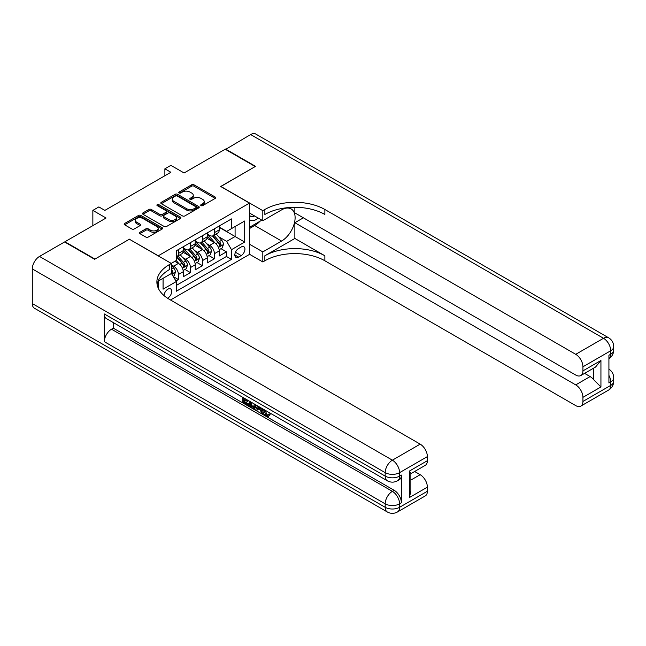 <?xml version="1.0" encoding="UTF-8"?>
<svg xmlns="http://www.w3.org/2000/svg" width="646" height="646" viewBox="0 0 646 646"><rect width="100%" height="100%" fill="white"/><g stroke="black" fill="none" stroke-linecap="round" stroke-linejoin="round"><path stroke-width="0.97" d="M201.035 205.63A1.163 0.67 0 0 0 202.683 205.63L215.199 198.403A1.663 0.961 0 0 0 215.691 197.724A1.663 0.961 0 0 0 215.199 197.038L193.994 184.796A1.663 0.961 0 0 0 191.636 184.796L179.12 192.024A1.163 0.67 0 0 0 178.781 192.5A1.163 0.67 0 0 0 179.12 192.976A1.163 0.67 0 0 0 180.767 192.976L182.39 192.04A5.329 3.077 0 0 1 189.932 192.04L191.701 193.065A5.329 3.077 0 0 1 193.259 195.237A5.329 3.077 0 0 1 191.701 197.418L190.077 198.354A1.163 0.67 0 0 0 189.738 198.831A1.163 0.67 0 0 0 190.077 199.307A1.163 0.67 0 0 0 191.725 199.307L193.348 198.37A5.329 3.077 0 0 1 200.89 198.37L202.65 199.388A5.329 3.077 0 0 1 204.217 201.568A5.329 3.077 0 0 1 202.65 203.74L201.035 204.677A1.163 0.67 0 0 0 200.696 205.153A1.163 0.67 0 0 0 201.035 205.63L201.035 204.677M167.556 298.218A5.434 3.133 120 0 0 167.871 298.056A5.434 3.133 120 0 0 171.424 293.268A5.434 3.133 120 0 0 170.584 288.915A5.434 3.133 120 0 0 167.871 289.182A5.434 3.133 120 0 0 164.036 295.585M139.916 232.277A1.663 0.961 0 0 0 139.431 232.956A1.663 0.961 0 0 0 139.916 233.634L145.867 237.074A1.663 0.961 0 0 0 148.225 237.074L162.122 229.047A1.663 0.961 0 0 0 162.614 228.369A1.663 0.961 0 0 0 162.122 227.683L140.917 215.441A1.663 0.961 0 0 0 138.559 215.441L124.662 223.468A1.663 0.961 0 0 0 124.169 224.146A1.663 0.961 0 0 0 124.662 224.824L131.849 228.975A1.663 0.961 0 0 0 134.206 228.975L140.15 225.543A1.663 0.961 0 0 0 140.642 224.865A1.663 0.961 0 0 0 140.15 224.178L136.589 222.127A4.457 2.576 0 0 1 135.28 220.302A4.457 2.576 0 0 1 138.034 217.928A4.457 2.576 0 0 1 142.895 218.485L156.849 226.544A4.457 2.576 0 0 1 158.157 228.369A4.457 2.576 0 0 1 155.403 230.743A4.457 2.576 0 0 1 150.55 230.186L148.225 228.837A1.663 0.961 0 0 0 145.867 228.837L139.916 232.277L139.916 233.634M129.466 239.286L158.27 255.784L249.493 203.11L220.682 186.484L255.194 166.563L225.188 149.234L184.078 172.966L170.875 165.344L164.875 168.816L170.875 172.28L104.854 210.394L98.854 206.922L92.854 210.394L92.854 225.64M129.466 239.149L94.954 259.07L64.947 241.749L106.057 218.017L92.854 210.394M182.511 215.917A1.663 0.961 0 0 0 184.861 215.917L198.766 207.891A1.663 0.961 0 0 0 199.251 207.213A1.663 0.961 0 0 0 198.766 206.534L177.561 194.285A1.663 0.961 0 0 0 175.203 194.285L161.298 202.311A1.663 0.961 0 0 0 160.814 202.997A1.663 0.961 0 0 0 161.298 203.676L182.511 215.917M157.705 205.88A1.163 0.67 0 0 1 158.884 206.05L180.42 218.477L166.547 226.496A1.663 0.961 0 0 1 164.189 226.496L142.976 214.254L142.976 212.889A1.663 0.961 0 0 0 142.491 213.568A1.663 0.961 0 0 0 142.976 214.254M142.976 212.889L148.927 209.457A1.663 0.961 0 0 1 151.285 209.457L159.885 214.424A1.663 0.961 0 0 0 162.243 214.424L166.192 212.138A1.663 0.961 0 0 0 166.676 211.46A1.663 0.961 0 0 0 166.192 210.782L157.236 205.614A1.163 0.67 0 0 1 156.897 205.137A1.163 0.67 0 0 1 157.616 204.516A1.163 0.67 0 0 1 158.884 204.661L180.444 217.104A1.663 0.961 0 0 1 180.937 217.791A1.663 0.961 0 0 1 180.444 218.469L180.444 217.104M64.947 242.161L64.947 241.749M175.946 280.986L178.433 279.548L173.451 276.674M171.351 264.86L173.637 266.176A6.791 3.916 60 0 1 178.433 274.493L183.238 271.724L183.238 276.779L190.441 272.62L184.974 269.471M182.624 257.504L185.636 259.248A6.791 3.916 60 0 1 190.441 267.565L195.237 264.787L195.237 269.85L202.44 265.692L196.982 262.534M194.624 250.575L197.636 252.32A6.791 3.916 60 0 1 202.44 260.629L207.245 257.859L207.245 262.922L214.44 258.763L214.44 253.7A6.791 3.916 -120 0 0 209.643 245.383L206.631 243.647M208.981 255.606L214.44 258.763M183.238 271.724A6.791 3.916 -120 0 0 178.433 263.406L174.832 261.323M195.237 264.787A6.791 3.916 -120 0 0 190.441 256.478L183.012 252.19M207.245 257.859A6.791 3.916 -120 0 0 202.44 249.542L195.019 245.262M241.208 246.982L238.568 248.508A5.265 3.036 120 0 0 235.128 253.143A5.265 3.036 120 0 0 235.935 257.358A5.265 3.036 120 0 0 238.568 257.1L241.208 255.574A5.265 3.036 120 0 0 244.648 250.939A5.265 3.036 120 0 0 243.841 246.724A5.265 3.036 120 0 0 241.208 246.982M158.27 288.189L158.27 281.075M170.512 299.994L249.493 254.395L249.493 203.11M171.351 273.315L176.277 281.559L176.277 291.265L231.486 259.385L231.486 249.687L226.689 241.37L218.631 236.719M176.277 281.559L163.075 289.182L163.075 278.305M171.23 263.406L176.277 260.491L176.277 250.793L231.486 218.913L231.486 228.619L244.689 220.997L244.689 242.064L231.486 249.687M183.238 247.878L185.636 249.267A6.791 3.916 60 0 0 189.028 249.606L193.832 246.829A6.791 3.916 -120 0 0 195.237 243.72L195.237 239.844M195.237 240.95L197.636 242.339A6.791 3.916 60 0 0 201.035 242.67L205.832 239.9A6.791 3.916 -120 0 0 207.245 236.791L207.245 232.915M176.277 285.443L226.447 256.478L226.447 251.835L219.244 255.986L219.244 250.931A6.791 3.916 -120 0 0 214.44 242.613L207.019 238.326M207.245 234.022L209.643 235.41A6.791 3.916 -120 0 0 213.035 235.742A6.791 3.916 -120 0 0 214.44 232.633L214.44 228.757M213.035 235.742L217.839 232.972A6.791 3.916 -120 0 0 219.244 229.863L219.244 225.979M178.433 249.542L178.433 253.426A6.791 3.916 60 0 1 177.028 256.535A6.791 3.916 60 0 1 176.277 256.809M177.028 256.535L181.833 253.765A6.791 3.916 -120 0 0 183.238 250.656L183.238 246.772M190.441 242.613L190.441 246.497A6.791 3.916 60 0 1 189.028 249.606M202.44 235.685L202.44 239.569A6.791 3.916 60 0 1 201.035 242.67M202.44 260.629L202.44 265.692M190.441 267.565L190.441 272.62M178.433 274.493L178.433 279.548M226.689 241.37L235.087 236.517L235.087 226.536L244.689 220.997M219.244 227.368L244.689 242.064M219.244 227.093L226.689 231.389L231.486 228.619M164.875 168.816L164.875 175.744M220.989 248.678L226.447 251.835M226.447 256.478L231.486 259.385M201.504 205.791L202.65 205.129A5.329 3.077 0 0 0 204.217 202.949L204.217 201.568M193.259 195.237L193.259 196.626A5.329 3.077 0 0 1 191.701 198.798L190.546 199.469M215.199 197.038L215.199 198.403L193.994 186.185A1.663 0.961 0 0 0 191.636 186.185L179.588 193.146M198.742 207.907L177.561 195.673A1.663 0.961 0 0 0 175.203 195.673L161.322 203.684M195.819 207.689A1.163 0.67 0 0 0 196.166 207.213A1.163 0.67 0 0 0 195.819 206.736L177.206 195.988A1.163 0.67 0 0 0 175.559 195.988L173.847 196.973A5.329 3.077 0 0 0 172.288 199.154A5.329 3.077 0 0 0 173.847 201.326L186.573 208.674A5.329 3.077 0 0 0 194.115 208.674L195.819 207.689L195.819 209.07A1.163 0.67 0 0 0 196.166 208.593L196.166 207.213M172.288 199.154L172.288 200.535A5.329 3.077 0 0 0 173.847 202.715L173.847 201.326M195.819 209.07L194.115 210.063A5.329 3.077 0 0 1 186.573 210.063L173.847 202.715M143 214.262L148.927 210.838L148.927 209.457M166.676 211.46L166.676 212.849A1.663 0.961 0 0 1 166.192 213.527L162.243 215.804A1.663 0.961 0 0 1 159.885 215.804L151.285 210.838A1.663 0.961 0 0 0 148.927 210.838M168.808 219.575A4.457 2.576 0 0 0 173.669 220.133A4.457 2.576 0 0 0 176.423 217.75A4.457 2.576 0 0 0 175.114 215.934L170.197 213.091A1.663 0.961 0 0 0 167.839 213.091L163.89 215.376A1.663 0.961 0 0 0 163.406 216.055A1.663 0.961 0 0 0 163.89 216.733L168.808 219.575L168.808 220.956A4.457 2.576 0 0 0 173.669 221.513A4.457 2.576 0 0 0 176.423 219.139L176.423 217.75M163.406 216.055L163.406 217.436A1.663 0.961 0 0 0 163.89 218.122L163.89 216.733M168.808 220.956L163.89 218.122M158.157 228.369L158.157 229.75A4.457 2.576 0 0 1 155.403 232.132A4.457 2.576 0 0 1 150.55 231.567L148.225 230.226A1.663 0.961 0 0 0 145.867 230.226L139.94 233.65M135.28 220.302L135.28 221.691A4.457 2.576 0 0 0 136.589 223.508L136.589 222.127M140.134 225.559L136.589 223.508M162.122 227.683L162.122 229.047L140.917 216.83A1.663 0.961 0 0 0 138.559 216.83L124.678 224.84M219.139 249.744L222.248 247.951L223.443 244.487A4.498 2.6 -120 0 0 221.691 240.264L216.208 233.909M215.11 243.058L208.61 235.524A12.985 7.494 -120 0 0 207.245 234.094M211.541 240.942L207.907 236.727A10.78 6.226 -120 0 0 207.245 236.008M212.429 235.992L217.968 242.411A4.498 2.6 60 0 1 219.575 245.512C220.254 246.417 220.73 246.134 221.013 244.681A4.498 2.6 -120 0 0 219.414 241.58L213.931 235.233M212.752 235.887L218.711 242.783A2.293 1.324 60 0 1 219.293 243.679L221.013 244.681M219.575 245.512L219.906 246.045M249.493 219.454A11.03 6.371 120 0 0 252.013 220.69A11.03 6.371 120 0 0 258.117 218.001M249.493 214.868A7.55 4.361 120 0 0 250.713 216.353A7.55 4.361 120 0 0 251.819 216.693A7.55 4.361 120 0 0 254.556 215.95M261.856 220.165L249.493 227.303M225.543 149.444L250.632 134.546L603.517 338.278A10.183 5.879 120 0 1 608.605 337.777A10.183 10.183 0 0 1 613.7 346.595A10.183 5.879 180 0 1 610.72 350.754L582.934 366.799A10.183 5.879 -120 0 0 575.731 354.323L603.517 338.278A10.183 5.879 60 0 1 610.72 350.754L610.72 354.218L608.92 355.26L608.92 382.981L610.72 381.939L610.72 385.404A10.183 5.879 60 0 1 608.605 390.063L580.819 406.108A10.183 5.879 -120 0 0 582.934 401.449L610.72 385.404A10.183 5.879 0 0 0 613.7 381.245A10.183 10.183 0 0 1 608.605 390.063M225.543 149.024L255.55 166.353L220.803 186.549M249.493 244.212L262.817 251.9L281.599 241.055A19.097 11.022 120 0 0 294.075 224.227A19.097 11.022 120 0 0 291.144 208.924A19.097 11.022 120 0 0 281.599 209.869L262.817 220.714L262.817 210.669L264.852 209.49A42.434 24.5 180 0 1 324.865 209.49L575.731 354.323M262.817 251.9L262.817 261.953L264.852 260.774A42.434 24.5 180 0 1 324.865 260.774L575.731 405.607A10.183 5.879 -120 0 0 580.819 406.108M294.859 238.455L264.852 255.784A42.434 24.5 180 0 1 324.865 255.784L294.859 238.455L294.859 222.725L303.386 217.807M294.859 207.301L294.859 212.889L575.731 375.043A10.183 5.879 -120 0 0 580.819 375.544A10.183 5.879 -120 0 0 582.934 370.885L600.933 360.492L600.933 386.962L593.731 379.759L593.731 368.091M600.933 386.962L582.934 397.355L582.934 401.449M582.934 397.355A10.183 5.879 -120 0 0 575.731 384.887L590.129 376.57A10.183 5.879 60 0 1 593.731 379.759M294.859 222.725L575.731 384.887M250.632 134.546A10.183 5.879 -60 0 1 255.727 134.037L608.605 337.777M249.493 213.027L262.817 220.714M220.803 186.411L262.817 210.669M249.493 254.258L262.817 261.953M582.934 366.799L582.934 370.885M584.59 373.372L590.129 376.57M264.852 209.49L264.852 214.48A42.434 24.5 180 0 1 324.865 214.48L324.865 209.49M580.819 375.544L595.547 367.041L600.933 360.492M260.007 221.231A19.097 11.022 -60 0 1 254.71 225.535L249.493 228.547M264.876 410.057L267.105 414.708L267.945 415.007M264.012 409.604L263.915 410.606L266.144 415.265L267.549 415.443L269.124 413.795L270.141 414.651L268.34 416.557L266.241 416.282C264.028 414.78 262.914 412.697 262.906 410.024L262.987 409.007M258.142 408.942L256.712 410.678L255.638 410.057L257.455 405.817M262.026 408.45L263.463 413.464L262.502 414.013L261.428 413.392L260.604 410.363L257.536 408.587L256.712 410.678M244.753 399.931L244.753 401.699L249.001 404.154L249.001 405.107L248.04 405.664L242.775 402.628L242.775 397.338M248.532 400.665L247.58 401.562L243.792 399.373L243.792 402.256L244.753 401.699M104.321 313.956L385.186 476.11A10.183 5.879 120 0 0 387.293 480.777L106.429 318.615A10.183 5.879 -60 0 1 104.321 313.956L104.321 341.677A10.183 5.879 -60 0 1 111.516 329.202L113.316 328.16L394.189 490.322A10.183 5.879 60 0 1 401.384 502.79L401.384 475.076A10.183 5.879 60 0 1 399.276 479.736L397.476 480.777A10.183 5.879 -120 0 0 399.583 476.11L401.384 475.076M113.316 328.16L113.316 322.596M256.292 405.139L255.299 407.868L254.338 408.417L252.005 407.957L249.421 406.463L249.421 401.174M94.599 259.28L129.345 239.222L171.351 263.471L169.309 264.65A42.434 24.5 -0 0 0 156.881 281.979A42.434 24.5 -0 0 0 169.309 299.3L420.175 444.133A10.183 5.879 60 0 1 427.377 456.609L399.583 472.646L399.583 476.11A10.183 5.879 -0 0 1 385.186 476.11L385.186 472.646L32.3 268.914A10.183 5.879 -60 0 1 39.503 256.438L64.584 241.959L94.599 259.28M171.351 263.471L171.351 273.524L158.084 281.18M409.37 471.087L410.864 473.34L410.864 491.154L409.37 497.557L409.37 471.087L427.377 460.695L427.377 456.609M427.377 460.695A10.183 5.879 60 0 1 425.262 465.354L410.864 473.671M32.3 303.563L385.186 507.296A10.183 5.879 120 0 0 387.293 511.963L34.408 308.223A10.183 5.879 -60 0 1 32.3 303.563L32.3 268.914M414.635 471.491L420.175 474.689A10.183 5.879 60 0 1 427.377 487.165L409.37 497.557M401.384 502.79L399.583 503.832L399.583 507.296L427.377 491.259L427.377 487.165M427.377 491.259A10.183 5.879 60 0 1 425.262 495.918L397.476 511.963A10.183 5.879 -120 0 0 399.583 507.296A10.183 5.879 -0 0 1 385.186 507.296L385.186 503.832L104.321 341.677M169.309 264.65L169.309 269.64A42.434 24.5 -0 0 0 157.107 284.466M243.792 402.256L248.04 404.703L249.001 404.154M248.04 404.703L248.04 405.664M243.792 397.928L247.58 400.601L247.999 400.358M247.58 400.601L247.58 401.562M243.792 398.412L244.212 398.17M255.259 404.541L254.338 408.417M250.438 401.764L250.438 406.092L253.62 407.343L254.241 403.96M255.331 405.672L256.268 405.131M251.399 402.321L251.399 405.535L254.581 406.786M250.438 406.092L251.399 405.535M251.924 406.948L252.885 406.391M260.685 407.683L262.502 414.013M258.408 406.366L257.843 407.804L260.298 409.225L259.732 407.133M259.014 406.714L258.804 407.255L259.942 407.909M257.843 407.804L258.804 407.255M266.144 415.265L267.105 414.708M263.915 410.606L264.836 410.081M268.163 414.352L269.18 415.208L270.141 414.651M269.18 415.208L268.34 416.557M207.14 256.672L210.241 254.879L211.444 251.415A4.498 2.6 -120 0 0 209.692 247.192L204.209 240.845M203.11 249.986L196.602 242.452A12.985 7.494 -120 0 0 195.237 241.023M199.541 247.87L195.899 243.655A10.78 6.226 -120 0 0 195.237 242.936M200.421 242.92L205.969 249.34A4.498 2.6 60 0 1 207.576 252.441C208.246 253.345 208.731 253.062 209.013 251.609A4.498 2.6 -120 0 0 207.406 248.508L201.923 242.161M200.753 242.815L206.712 249.711A2.293 1.324 60 0 1 207.285 250.608L209.013 251.609M207.576 252.441L207.899 252.974M195.14 263.6L198.241 261.808L199.436 258.343A4.498 2.6 -120 0 0 197.684 254.12L192.201 247.773M191.103 256.914L184.603 249.38A12.985 7.494 -120 0 0 183.238 247.959M187.534 254.799L183.9 250.591A10.78 6.226 -120 0 0 183.238 249.865M188.422 249.849L193.97 256.268A4.498 2.6 60 0 1 195.568 259.369C196.247 260.273 196.723 259.999 197.014 258.537A4.498 2.6 -120 0 0 195.407 255.436L189.924 249.09M188.745 249.744L194.704 256.64A2.293 1.324 60 0 1 195.286 257.536L197.014 258.537M195.568 259.369L195.899 259.902M183.133 270.529L186.234 268.736L187.437 265.272A4.498 2.6 -120 0 0 185.685 261.049L180.202 254.702M179.103 263.843L176.229 260.516M175.534 261.727L175.066 261.186M176.415 256.777L181.962 263.197A4.498 2.6 60 0 1 183.569 266.297C184.247 267.202 184.724 266.927 185.006 265.466A4.498 2.6 -120 0 0 183.407 262.365L177.916 256.018M176.746 256.672L182.705 263.576A2.293 1.324 60 0 1 183.278 264.472L185.006 265.466M183.569 266.297L183.892 266.83M173.217 276.262L174.234 275.672L175.429 272.208A4.498 2.6 -120 0 0 173.685 267.985L171.351 265.288M171.351 272.515A4.498 2.6 60 0 1 171.561 273.226C172.24 274.13 172.724 273.856 173.007 272.394A4.498 2.6 -120 0 0 171.4 269.301L171.351 269.245M171.561 273.226L171.893 273.759M173.637 266.176L178.433 263.406M185.636 259.248L190.441 256.478M197.636 252.32L202.44 249.542M209.643 245.383L214.44 242.613M214.44 232.633L219.244 229.863M178.433 253.426L183.238 250.656M190.441 246.497L195.237 243.72M202.44 239.569L207.245 236.791M214.44 253.7L219.244 250.931M235.451 252.247L241.208 255.574M234.845 254.952L238.568 257.1M202.65 205.129L202.65 203.74M190.077 199.307L190.077 198.354M191.701 198.798L191.701 197.418M179.12 192.976L179.12 192.024M191.636 186.185L191.636 184.796M193.994 186.185L193.994 184.796M161.298 203.676L161.298 202.311M175.203 195.673L175.203 194.285M177.561 195.673L177.561 194.285M198.766 207.891L198.766 206.534M186.573 210.063L186.573 208.674M194.115 210.063L194.115 208.674M151.285 210.838L151.285 209.457M159.885 215.804L159.885 214.424M162.243 215.804L162.243 214.424M166.192 213.527L166.192 212.138M158.884 206.05L158.884 204.661M145.867 230.226L145.867 228.837M148.225 230.226L148.225 228.837M150.55 231.567L150.55 230.186M140.15 225.543L140.15 224.178M124.662 224.824L124.662 223.468M138.559 216.83L138.559 215.441M140.917 216.83L140.917 215.441M218.461 247.434L223.419 244.576M208.61 235.524L209.223 235.168M219.414 241.58L221.691 240.264M215.829 243.647L217.968 242.411M264.852 255.784L264.852 260.774M324.865 255.784L324.865 260.774M608.92 375.399A10.183 5.879 60 0 1 610.72 381.939A10.183 5.879 180 0 0 613.7 377.781A10.183 10.183 0 0 0 608.92 369.149M610.72 354.218A10.183 5.879 60 0 1 608.92 358.683A10.183 10.183 0 0 0 613.7 350.059A10.183 5.879 0 0 1 610.72 354.218M254.71 225.535L281.599 241.055M39.503 256.438L392.388 460.178L420.175 444.133M111.516 329.202L392.388 491.356L394.189 490.322M410.864 480.067L420.175 474.689M392.388 460.178A10.183 5.879 120 0 0 385.186 472.646A10.183 5.879 180 0 0 399.583 472.646A10.183 5.879 -120 0 0 392.388 460.178M392.388 491.356A10.183 5.879 120 0 0 385.186 503.832A10.183 5.879 180 0 0 399.583 503.832A10.183 5.879 -120 0 0 392.388 491.356M206.454 254.363L211.412 251.504M196.602 242.452L197.224 242.097M207.406 248.508L209.692 247.192M203.821 250.575L205.969 249.34M194.454 261.291L199.412 258.432M184.603 249.38L185.216 249.025M195.407 255.436L197.684 254.12M191.822 257.512L193.97 256.268M182.447 268.227L187.405 265.361M183.407 262.365L185.685 261.049M179.822 264.44L181.962 263.197M172.046 274.235L175.405 272.289M171.4 269.301L173.685 267.985M171.351 271.441L173.007 272.394M613.7 377.781L613.7 381.245M613.7 346.595L613.7 350.059M387.293 480.777A10.183 10.183 0 0 0 397.476 480.777M387.293 511.963A10.183 10.183 0 0 0 397.476 511.963"/></g></svg>
